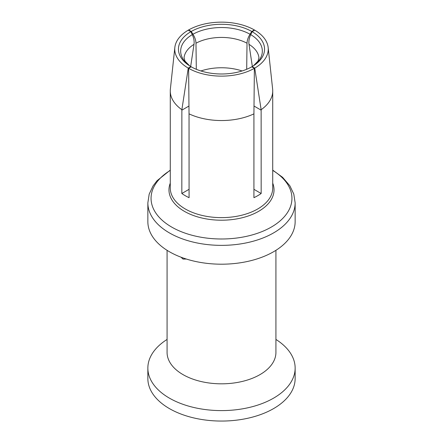 <?xml version="1.0" encoding="UTF-8"?>
<svg xmlns="http://www.w3.org/2000/svg" width="443" height="443" viewBox="0 0 443 443"><rect width="100%" height="100%" fill="white"/><g stroke="black" fill="none" stroke-linecap="round" stroke-linejoin="round"><path stroke-width="0.66" d="M268.159 47.473A46.748 26.99 0 0 1 254.736 68.122L261.132 109.709A51.227 29.576 0 0 0 272.727 90.965A51.227 29.576 0 0 0 272.633 89.137L268.159 47.473A46.748 26.99 0 0 0 254.736 30.163L252.122 31.669A43.049 24.852 180 0 1 254.288 65.243A43.049 24.852 180 0 1 252.122 66.611L251.79 66.838M261.132 109.709L261.165 193.502A51.227 29.576 0 0 1 253.922 197.683L253.922 114.388L254.376 68.327L251.757 66.815A43.049 24.852 180 0 1 191.243 66.815L188.624 68.327A46.748 26.99 0 0 0 254.376 68.327M188.624 68.327L189.034 113.845A51.227 29.576 0 0 0 253.966 113.845M189.034 113.845L189.078 197.683A51.227 29.576 0 0 1 185.274 195.695A51.227 29.576 0 0 1 181.835 193.502L189.078 189.316M181.835 193.502L181.868 109.709A51.227 29.576 180 0 1 170.273 90.965A51.227 29.576 180 0 1 170.367 89.137L174.841 47.473A46.748 26.99 0 0 0 188.264 68.122L190.878 66.611A43.049 24.852 180 0 1 188.712 65.243A43.049 24.852 180 0 1 190.878 31.669L188.264 30.163A46.748 26.99 0 0 0 174.841 47.473M181.835 110.174L188.945 106.054M242.094 70.963A40.983 23.662 0 0 0 200.906 70.963M190.878 31.669L192.284 34.637C193.851 38.037 194.422 41.271 194.001 44.35L190.662 66.483M250.029 34.244A40.834 23.579 0 0 0 192.971 34.244L191.243 31.464A43.049 24.852 180 0 1 251.757 31.464L250.029 34.244C248.097 37.428 247.094 40.413 247.022 43.209L246.69 69.296M196.31 69.296L195.978 43.209C195.906 40.418 194.903 37.428 192.971 34.244M252.338 66.483L248.999 44.35C248.578 41.277 249.149 38.037 250.716 34.637L252.122 31.669M181.868 109.709L188.264 68.122M191.21 66.838L190.878 66.611M251.757 31.464L254.376 29.952L254.371 30.373M188.629 30.373L188.624 29.952A46.748 26.99 0 0 1 254.376 29.952M191.243 31.464L188.624 29.952M254.736 68.122L252.122 66.611M254.055 106.054L261.165 110.174M253.922 189.316L261.165 193.502M169.425 251.746A73.643 42.517 0 0 0 249.68 260.96A73.643 42.517 0 0 0 295.143 221.683L295.143 202.85A73.643 42.517 180 0 1 249.68 242.127A73.643 42.517 180 0 1 169.425 232.913A73.643 42.517 180 0 1 147.857 202.85L147.857 221.683A73.643 42.517 180 0 0 169.425 251.746M186.348 259.044L183.014 259.066L181.004 257.189M167.072 250.317L167.072 352.395A54.428 31.425 180 0 0 183.014 374.617A54.428 31.425 0 0 0 242.332 381.429A54.428 31.425 0 0 0 275.928 352.395L275.928 250.317M147.857 368.083L147.857 378.538A73.643 42.517 180 0 0 169.425 408.601A73.643 42.517 0 0 0 249.68 417.821A73.643 42.517 0 0 0 295.143 378.538L295.143 368.083A73.643 42.517 0 0 1 249.68 407.366A73.643 42.517 0 0 1 169.425 398.146A73.643 42.517 180 0 1 147.857 368.083A73.643 42.517 180 0 1 167.072 339.443M295.143 368.083A73.643 42.517 0 0 0 275.928 339.443M170.273 188.026A51.227 29.576 180 0 0 170.273 188.059A51.227 29.576 180 0 0 185.274 208.969A51.227 29.576 0 0 0 241.103 215.381A51.227 29.576 0 0 0 272.727 188.059A51.227 29.576 0 0 0 272.727 188.026M194.001 44.35A37.522 21.663 0 0 0 184.05 57.745L184.958 61.062L189.615 65.841M247.022 43.209A37.522 21.663 0 0 0 195.978 43.209M253.385 65.841L258.042 61.062L258.95 57.745A37.522 21.663 0 0 0 248.999 44.35M192.284 34.637A40.834 23.579 0 0 0 189.582 65.813M253.418 65.813A40.834 23.579 0 0 0 250.716 34.637M272.727 183.164A52.529 30.329 0 0 1 246.878 216.433A52.529 30.329 0 0 1 184.354 211.322A52.529 30.329 180 0 1 170.273 183.164M272.727 170.405A70.437 40.667 180 0 1 270.584 227.492A70.437 40.667 180 0 1 171.69 227.076A70.437 40.667 180 0 1 170.273 170.405M272.727 188.059L272.727 90.965M170.273 188.059L170.273 90.965M272.727 170.134L282.595 177.322L289.866 185.789L293.798 194.089L295.143 202.85M170.273 170.134L157.016 180.733L153.034 185.944L149.18 194.172L147.857 202.85"/></g></svg>
